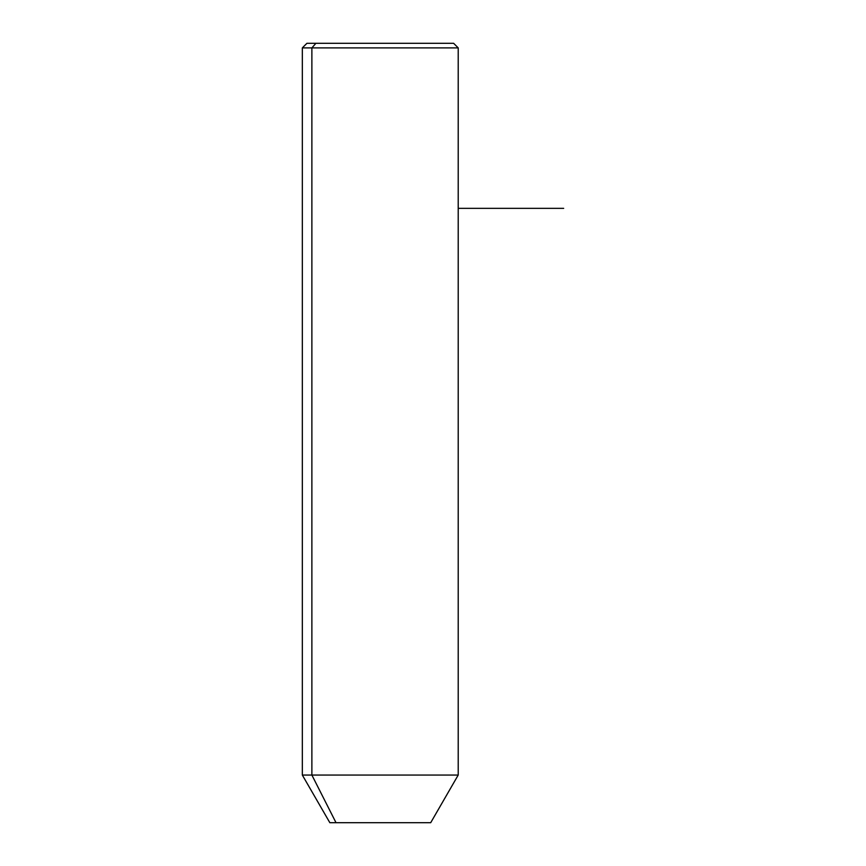 <?xml version="1.0" encoding="UTF-8"?>
<svg xmlns="http://www.w3.org/2000/svg" width="866" height="866" viewBox="0 0 866 866"><rect width="100%" height="100%" fill="white"/><g stroke="black" fill="none" stroke-linecap="round" stroke-linejoin="round"><path stroke-width="1.3" d="M430.705 822.7L336.019 822.7L311.879 775.059L458.211 775.059L311.879 775.059L336.019 822.7L329.849 822.7L302.331 775.059L311.879 775.059L311.879 47.89L458.211 47.89L311.879 47.89L311.879 775.059L302.331 775.059L302.331 47.89L311.879 47.89L302.331 47.89L306.921 43.3L315.895 43.3L311.879 47.89L315.895 43.3L453.632 43.3L458.211 47.89L458.211 775.059L430.705 822.7M336.019 822.7L424.535 822.7M444.648 43.3L315.895 43.3M458.211 208.349L563.669 208.349"/></g></svg>
